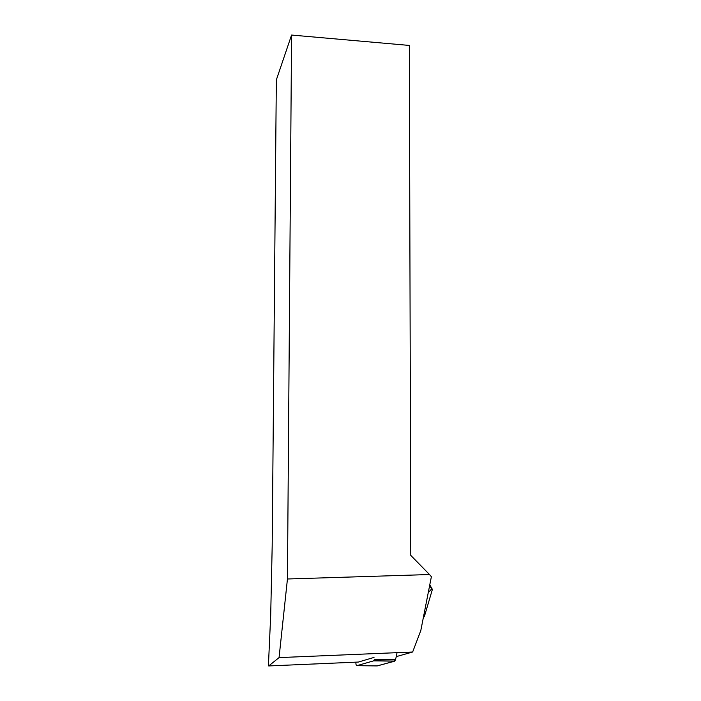 <?xml version="1.0" encoding="UTF-8"?>
<svg xmlns="http://www.w3.org/2000/svg" width="701" height="701" viewBox="0 0 701 701"><rect width="100%" height="100%" fill="white"/><g stroke="black" fill="none" stroke-linecap="round" stroke-linejoin="round"><path stroke-width="1.05" d="M355.915 662.156C355.828 664.346 356.152 665.521 356.879 665.67L373.651 660.85L374.457 659.352L395.548 659.667L394.716 661.157L377.199 665.924L356.879 665.67M412.644 652.009L420.802 630.576L431.378 576.704L429.511 574.531L287.445 578.991L279.059 657.608L412.644 652.009L396.17 656.644M279.059 657.608L268.693 665.95L268.501 663.794L270.691 615.434L272.19 545.913L276.334 79.932L291.572 35.05L287.445 578.991M268.693 665.95L358.377 662.051L374.019 657.424M291.572 35.05L409.331 45.434L410.777 555.385L429.511 574.531M429.555 585.992L432.429 589.313L431.947 590.899M428.25 592.634L431.965 588.603M425.367 613.165L424.412 616.389L423.316 617.765M396.985 652.666C396.205 659.071 394.628 662.121 392.253 661.823L377.007 665.924M376.446 660.894L376.744 659.387M394.716 661.157L373.651 660.85M373.808 660.771L394.882 661.078M429.783 584.827L431.851 588.454M432.421 589.304L424.412 616.389"/></g></svg>
